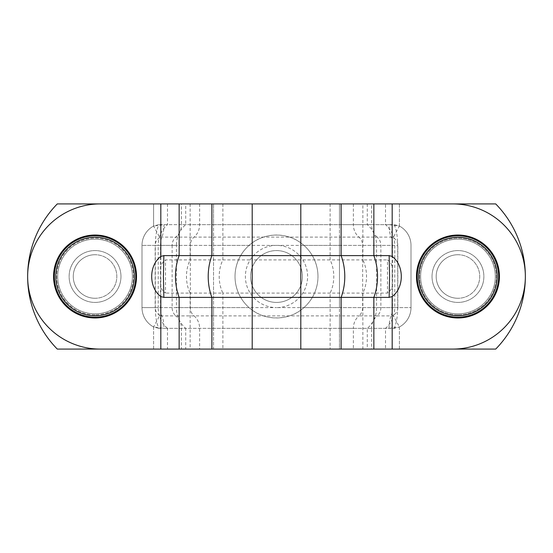 <?xml version="1.0" encoding="UTF-8"?>
<svg xmlns="http://www.w3.org/2000/svg" width="553" height="553" viewBox="0 0 553 553"><rect width="100%" height="100%" fill="white"/><g stroke="black" fill="none" stroke-linecap="round" stroke-linejoin="round"><path stroke-width="0.41" stroke-dasharray="2.77 2.07" d="M457.953 313.827A37.328 37.328 0 0 0 495.281 276.5A37.328 37.328 0 0 0 457.953 239.173A37.328 37.328 0 0 0 420.626 276.5A37.328 37.328 0 0 0 457.953 313.827A37.328 37.328 0 0 0 495.281 276.5A37.328 37.328 0 0 0 457.953 239.173A37.328 37.328 0 0 0 420.626 276.5A37.328 37.328 0 0 0 457.953 313.827A37.328 37.328 0 0 0 495.281 276.5A37.328 37.328 0 0 0 457.953 239.173M457.953 254.726A21.774 21.774 0 0 0 436.179 276.5A21.774 21.774 0 0 0 457.953 298.274A21.774 21.774 0 0 0 479.728 276.5A21.774 21.774 0 0 0 457.953 254.726A21.774 21.774 0 0 0 436.179 276.5A21.774 21.774 0 0 0 457.953 298.274A21.774 21.774 0 0 0 479.728 276.5A21.774 21.774 0 0 0 457.953 254.726A21.774 21.774 0 0 0 436.179 276.5A21.774 21.774 0 0 0 457.953 298.274M95.047 239.173A37.328 37.328 0 0 1 132.374 276.5A37.328 37.328 0 0 1 95.047 313.827A37.328 37.328 0 0 1 57.719 276.5A37.328 37.328 0 0 1 95.047 239.173A37.328 37.328 0 0 1 132.374 276.5A37.328 37.328 0 0 1 95.047 313.827A37.328 37.328 0 0 1 57.719 276.5A37.328 37.328 0 0 1 95.047 239.173A37.328 37.328 0 0 1 132.374 276.5A37.328 37.328 0 0 1 95.047 313.827M95.047 298.274A21.774 21.774 0 0 1 73.273 276.5A21.774 21.774 0 0 1 95.047 254.726A21.774 21.774 0 0 1 116.821 276.5A21.774 21.774 0 0 1 95.047 298.274A21.774 21.774 0 0 1 73.273 276.5A21.774 21.774 0 0 1 95.047 254.726A21.774 21.774 0 0 1 116.821 276.5A21.774 21.774 0 0 1 95.047 298.274A21.774 21.774 0 0 1 73.273 276.5A21.774 21.774 0 0 1 95.047 254.726M371.588 349.081L353.381 349.081L353.381 328.344L371.588 328.344L371.588 349.081L495.709 349.081A103.688 103.688 0 0 0 495.709 203.919L371.588 203.919L371.588 224.656L339.466 224.656L394.227 224.656L399.411 226.039A21.961 21.961 0 0 1 411.003 245.394L411.003 307.606A21.961 21.961 0 0 1 399.411 326.961L393.19 315.348L391.116 315.901A10.369 3.456 90 0 0 392.499 307.606L303.936 307.606A41.475 41.475 0 0 0 317.975 276.5A41.475 41.475 0 0 1 276.5 317.975A41.475 41.475 0 0 1 235.025 276.5A41.475 41.475 0 0 1 276.5 235.025A41.475 41.475 0 0 1 317.975 276.5A41.475 41.475 0 0 0 303.936 245.394C288.984 231.686 264.085 231.617 249.064 245.394A41.475 41.475 0 0 0 249.064 307.606L160.501 307.606A10.369 3.456 -90 0 0 161.884 315.901L159.81 315.348L153.589 326.961A21.961 21.961 0 0 1 141.997 307.606L141.997 245.394A21.961 21.961 0 0 1 153.589 226.039A21.961 21.961 0 0 0 141.997 245.394L141.997 307.606A21.961 21.961 0 0 0 153.589 326.961L163.958 328.344L339.466 328.344L339.466 315.901L213.534 315.901L213.534 328.344L353.381 328.344A15.553 13.908 -90 0 1 358.945 315.901L339.466 315.901L339.466 307.606L276.5 307.606A31.106 31.106 0 0 0 307.606 276.5A31.106 31.106 0 0 0 276.5 245.394A31.106 31.106 0 0 0 245.394 276.5A31.106 31.106 0 0 0 276.5 307.606L213.534 307.606L213.534 315.901L194.055 315.901A15.553 13.908 90 0 1 199.619 328.344L199.619 349.081L213.534 349.081L213.534 328.344L185.711 328.344L185.711 349.081L167.497 349.081L167.497 328.344L185.711 328.344A25.922 23.185 -90 0 1 176.435 307.606L158.227 307.606A25.922 23.185 -90 0 0 167.497 328.344L158.773 328.344A25.922 8.641 -90 0 1 155.317 307.606L141.997 307.606L155.172 307.606L155.172 245.394L141.997 245.394L155.317 245.394A25.922 8.641 90 0 1 158.773 224.656L153.589 226.039L159.81 237.652L161.884 237.099L175.847 237.099A15.553 13.908 -90 0 0 181.412 224.656L163.958 224.656L153.589 226.039L153.589 203.919L57.291 203.919A103.688 103.688 0 0 0 57.291 349.081L181.412 349.081L181.412 328.344A15.553 13.908 90 0 0 175.847 315.901L161.884 315.901A15.553 5.184 90 0 1 163.958 328.344M302.422 276.5A25.922 25.922 0 0 1 276.5 302.422A25.922 25.922 0 0 1 250.578 276.5A25.922 25.922 0 0 1 276.5 250.578A25.922 25.922 0 0 1 302.422 276.5A25.922 25.922 0 0 1 276.5 302.422A25.922 25.922 0 0 1 250.578 276.5A25.922 25.922 0 0 1 276.5 250.578A25.922 25.922 0 0 1 302.422 276.5A25.922 25.922 0 0 1 276.5 302.422A25.922 25.922 0 0 1 250.578 276.5M389.042 328.344A15.553 5.184 -90 0 1 391.116 315.901L377.153 315.901A15.553 13.908 -90 0 0 371.588 328.344L389.042 328.344L399.411 326.961L394.227 328.344L339.466 328.344L339.466 349.081L353.381 349.081M159.81 315.348A8.786 8.786 0 0 1 155.172 307.606L160.501 307.606L160.501 245.394L172.135 245.394A10.369 9.277 -90 0 1 175.847 237.099L339.466 237.099L339.466 349.081L213.534 349.081L213.534 307.606L176.435 307.606L176.435 245.394L392.499 245.394L392.499 307.606L397.828 307.606A8.786 8.786 0 0 1 393.19 315.348M199.619 349.081L181.412 349.081M158.773 328.344L153.589 326.961L153.589 349.081L167.497 349.081M185.711 349.081L367.289 349.081L367.289 328.344A25.922 23.185 -90 0 0 376.565 307.606L339.466 307.606L339.466 245.394L397.683 245.394L397.683 307.606L394.773 307.606A25.922 23.185 -90 0 1 385.503 328.344L385.503 349.081L367.289 349.081M385.503 349.081L399.411 349.081L399.411 326.961A21.961 21.961 0 0 0 411.003 307.606L411.003 245.394A21.961 21.961 0 0 0 399.411 226.039L393.19 237.652A8.786 8.786 0 0 1 397.828 245.394L397.828 307.606L411.003 307.606L397.683 307.606A25.922 8.641 90 0 1 394.227 328.344M389.042 224.656L371.588 224.656A15.553 13.908 90 0 0 377.153 237.099L391.116 237.099A15.553 5.184 90 0 1 389.042 224.656L399.411 226.039L399.411 203.919L153.589 203.919L153.589 226.039M371.588 203.919L153.589 203.919M394.227 224.656A25.922 8.641 -90 0 1 397.683 245.394L392.499 245.394A10.369 3.456 -90 0 0 391.116 237.099L393.19 237.652M159.81 237.652A8.786 8.786 0 0 0 155.172 245.394L160.501 245.394A10.369 3.456 90 0 1 161.884 237.099A15.553 5.184 -90 0 0 163.958 224.656M303.936 307.606C288.984 321.314 264.085 321.383 249.064 307.606M353.381 203.919L353.381 224.656A15.553 13.908 90 0 0 358.945 237.099L339.466 237.099L339.466 203.919L339.466 224.656L158.773 224.656M222.88 203.919L222.88 259.91A29.136 20.599 -90 0 0 219.209 276.5A29.136 20.599 -90 0 0 222.88 293.09L190.142 293.09L190.142 349.081L222.88 349.081L222.88 293.09L252.203 293.09L252.203 349.081L300.797 349.081L300.797 293.09L252.203 293.09L252.203 259.91L165.52 259.91L165.52 293.09C161.435 290.277 159.865 286.053 160.819 280.419L160.819 349.081L100.231 349.081A72.581 72.581 0 0 1 27.65 276.5A72.581 72.581 0 0 1 100.231 203.919L392.181 203.919L392.181 280.419C393.128 286.067 391.559 290.29 387.48 293.09L387.48 259.91C391.565 262.723 393.135 266.947 392.181 272.581L392.181 349.081L452.769 349.081A72.581 72.581 0 0 0 525.35 276.5A72.581 72.581 0 0 0 452.769 203.919L392.181 203.919M252.203 203.919L252.203 259.91L300.797 259.91L300.797 293.09L387.48 293.09M392.181 349.081L362.858 349.081L362.858 293.09A29.136 20.599 -90 0 0 366.521 276.5A29.136 20.599 -90 0 0 362.858 259.91L387.48 259.91M190.142 349.081L160.819 349.081M252.203 349.081L222.88 349.081M300.797 203.919L300.797 259.91L330.12 259.91A29.136 20.599 -90 0 1 330.12 293.09L330.12 349.081L300.797 349.081M330.12 349.081L362.858 349.081M330.12 203.919L330.12 259.91L362.858 259.91L362.858 203.919M160.819 203.919L160.819 272.581C159.872 266.933 161.441 262.71 165.52 259.91M190.142 203.919L190.142 259.91A29.136 20.599 -90 0 0 186.479 276.5A29.136 20.599 -90 0 0 190.142 293.09L165.52 293.09M120.969 276.5A25.922 25.922 0 0 0 95.047 250.578A25.922 25.922 0 0 0 69.125 276.5A25.922 25.922 0 0 0 95.047 302.422A25.922 25.922 0 0 0 120.969 276.5A25.922 25.922 0 0 0 95.047 250.578A25.922 25.922 0 0 0 69.125 276.5A25.922 25.922 0 0 0 95.047 302.422A25.922 25.922 0 0 0 120.969 276.5M432.031 276.5A25.922 25.922 0 0 0 457.953 302.422A25.922 25.922 0 0 0 483.875 276.5A25.922 25.922 0 0 0 457.953 250.578A25.922 25.922 0 0 0 432.031 276.5A25.922 25.922 0 0 0 457.953 302.422A25.922 25.922 0 0 0 483.875 276.5A25.922 25.922 0 0 0 457.953 250.578A25.922 25.922 0 0 0 432.031 276.5M457.953 314.864A38.364 38.364 0 0 1 419.589 276.5A38.364 38.364 0 0 1 457.953 238.136A38.364 38.364 0 0 1 496.317 276.5A38.364 38.364 0 0 1 457.953 314.864A38.364 38.364 0 0 1 419.589 276.5A38.364 38.364 0 0 1 457.953 238.136A38.364 38.364 0 0 1 496.317 276.5A38.364 38.364 0 0 1 457.953 314.864M95.047 314.864A38.364 38.364 0 0 1 56.683 276.5A38.364 38.364 0 0 1 95.047 238.136A38.364 38.364 0 0 1 133.411 276.5A38.364 38.364 0 0 1 95.047 314.864A38.364 38.364 0 0 0 133.411 276.5A38.364 38.364 0 0 0 95.047 238.136A38.364 38.364 0 0 0 56.683 276.5A38.364 38.364 0 0 0 95.047 314.864M399.411 349.081L399.411 326.961M399.411 226.039L399.411 203.919M153.589 326.961L153.589 349.081M380.865 307.606A10.369 9.277 -90 0 1 377.153 315.901L358.945 315.901A10.369 9.277 -90 0 0 362.657 307.606L362.657 245.394A10.369 9.277 -90 0 0 358.945 237.099L377.153 237.099A10.369 9.277 -90 0 1 380.865 245.394L380.865 307.606M199.619 203.919L199.619 224.656A15.553 13.908 -90 0 1 194.055 237.099A10.369 9.277 -90 0 0 190.343 245.394L213.534 245.394L213.534 224.656L181.412 224.656L181.412 203.919M303.936 245.394L339.466 245.394L339.466 224.656L213.534 224.656L213.534 203.919L213.534 307.606L213.534 245.394L249.064 245.394M194.055 315.901L175.847 315.901A10.369 9.277 -90 0 1 172.135 307.606L172.135 245.394L190.343 245.394L190.343 307.606A10.369 9.277 -90 0 0 194.055 315.901M167.497 203.919L167.497 224.656A25.922 23.185 -90 0 0 158.227 245.394L176.435 245.394A25.922 23.185 -90 0 1 185.711 224.656L185.711 203.919M155.317 245.394L158.227 245.394L158.227 307.606L155.317 307.606L155.317 245.394M367.289 203.919L367.289 224.656A25.922 23.185 -90 0 1 376.565 245.394L376.565 307.606L394.773 307.606L394.773 245.394A25.922 23.185 -90 0 0 385.503 224.656L385.503 203.919M392.181 272.581L392.181 280.419M160.819 272.581L160.819 280.419"/><path stroke-width="0.83" d="M399.411 349.081L495.709 349.081A103.688 103.688 0 0 0 525.35 276.521M525.35 276.479A103.688 103.688 0 0 0 495.709 203.919L399.411 203.919M27.65 276.521A103.688 103.688 0 0 0 57.291 349.081L153.589 349.081M153.589 203.919L57.291 203.919A103.688 103.688 0 0 0 27.65 276.479M163.412 276.5L163.854 297.39L160.819 296.553C148.667 287.553 148.667 265.454 160.819 256.447L163.854 255.61L163.412 276.5M300.797 349.081L252.203 349.081L252.203 255.61L300.797 255.61L300.797 297.39L341.118 297.39L341.118 349.081L300.797 349.081L300.797 297.39L163.854 297.39M389.589 276.5L389.146 255.61L392.181 256.447C404.333 265.447 404.333 287.553 392.181 296.553L389.146 297.39L389.589 276.5M160.819 256.447L160.819 203.919L300.797 203.919L300.797 255.61L389.146 255.61M392.181 296.553L392.181 349.081L452.769 349.081A72.581 72.581 0 0 0 525.35 276.5A72.581 72.581 0 0 0 452.769 203.919L392.181 203.919L392.181 256.447M160.819 203.919L100.231 203.919A72.581 72.581 0 0 0 27.65 276.5A72.581 72.581 0 0 0 100.231 349.081L160.819 349.081L160.819 296.553M300.797 203.919L392.181 203.919M392.181 349.081L373.856 349.081L373.856 297.39L389.146 297.39M341.118 349.081L373.856 349.081M252.203 349.081L211.882 349.081L211.882 297.39A44.689 31.597 -90 0 1 208.211 276.5A44.689 31.597 -90 0 1 211.882 255.61L163.854 255.61M179.144 203.919L179.144 255.61A44.689 31.597 -90 0 0 175.481 276.5A44.689 31.597 -90 0 0 179.144 297.39L179.144 349.081L211.882 349.081M179.144 349.081L160.819 349.081M341.118 203.919L341.118 255.61A44.689 31.597 -90 0 1 341.118 297.39L373.856 297.39A44.689 31.597 -90 0 0 377.519 276.5A44.689 31.597 -90 0 0 373.856 255.61L373.856 203.919M252.203 203.919L252.203 255.61L211.882 255.61L211.882 203.919M55.812 276.5A39.235 39.235 0 0 0 95.047 315.735A39.235 39.235 0 0 0 134.282 276.5A39.235 39.235 0 0 0 95.047 237.265A39.235 39.235 0 0 0 55.812 276.5M136.522 276.5A41.475 41.475 0 0 0 95.047 235.025A41.475 41.475 0 0 0 53.572 276.5A41.475 41.475 0 0 0 95.047 317.975A41.475 41.475 0 0 0 136.522 276.5M497.188 276.5A39.235 39.235 0 0 0 457.953 237.265A39.235 39.235 0 0 0 418.718 276.5A39.235 39.235 0 0 0 457.953 315.735A39.235 39.235 0 0 0 497.188 276.5M416.478 276.5A41.475 41.475 0 0 0 457.953 317.975A41.475 41.475 0 0 0 499.428 276.5A41.475 41.475 0 0 0 457.953 235.025A41.475 41.475 0 0 0 416.478 276.5M135.727 276.5A40.68 40.68 0 0 0 95.047 235.82A40.68 40.68 0 0 0 54.367 276.5A40.68 40.68 0 0 0 95.047 317.18A40.68 40.68 0 0 0 135.727 276.5M417.273 276.5A40.68 40.68 0 0 0 457.953 317.18A40.68 40.68 0 0 0 498.633 276.5A40.68 40.68 0 0 0 457.953 235.82A40.68 40.68 0 0 0 417.273 276.5"/></g></svg>
